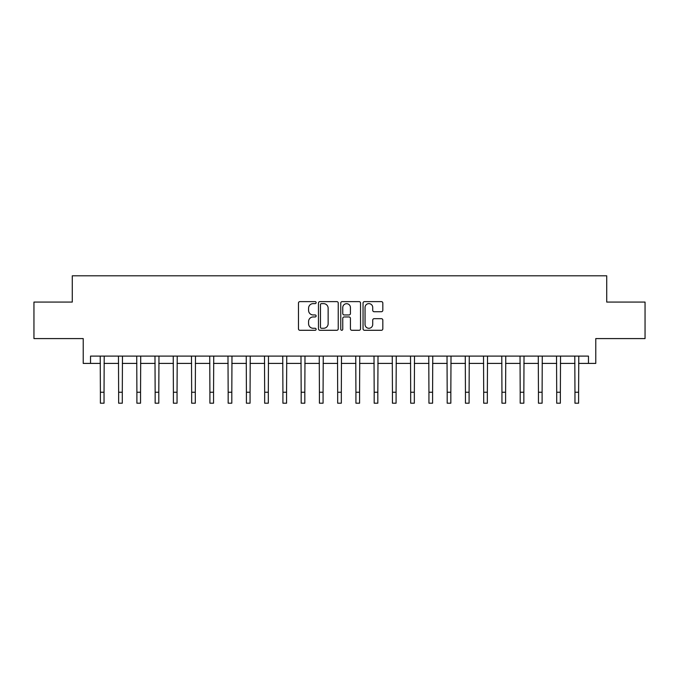 <?xml version="1.0" encoding="UTF-8"?>
<svg xmlns="http://www.w3.org/2000/svg" width="679" height="679" viewBox="0 0 679 679"><rect width="100%" height="100%" fill="white"/><g stroke="black" fill="none" stroke-linecap="round" stroke-linejoin="round"><path stroke-width="1.02" d="M316.134 302.622A1.002 1.002 0 0 0 315.132 301.62L299.906 301.62A1.434 1.434 0 0 0 298.471 303.055L298.471 328.857A1.434 1.434 0 0 0 299.906 330.291L315.132 330.291A1.002 1.002 0 0 0 316.134 329.281A1.002 1.002 0 0 0 315.132 328.28L313.163 328.28A4.583 4.583 0 0 1 308.58 323.696L308.58 321.54A4.583 4.583 0 0 1 313.163 316.957L315.132 316.957A1.002 1.002 0 0 0 316.134 315.956A1.002 1.002 0 0 0 315.132 314.954L313.163 314.954A4.583 4.583 0 0 1 308.58 310.362L308.58 308.215A4.583 4.583 0 0 1 313.163 303.632L315.132 303.632A1.002 1.002 0 0 0 316.134 302.622M381.386 311.729A1.434 1.434 0 0 0 382.82 310.295L382.82 303.055A1.434 1.434 0 0 0 381.386 301.62L364.479 301.62A1.434 1.434 0 0 0 363.044 303.055L363.044 328.857A1.434 1.434 0 0 0 364.479 330.291L381.386 330.291A1.434 1.434 0 0 0 382.82 328.857L382.82 320.115A1.434 1.434 0 0 0 381.386 318.68L374.146 318.68A1.434 1.434 0 0 0 372.72 320.115L372.72 324.443A3.836 3.836 0 0 1 368.884 328.28A3.836 3.836 0 0 1 365.047 324.443L365.047 307.46A3.836 3.836 0 0 1 368.884 303.632A3.836 3.836 0 0 1 372.72 307.46L372.72 310.295A1.434 1.434 0 0 0 374.146 311.729L381.386 311.729M90.536 363.409L90.536 356.11L588.464 356.11L588.464 363.409L595.772 363.409L595.772 338.583L645.05 338.583L645.05 302.079L606.72 302.079L606.72 275.801L72.28 275.801L72.28 302.079L33.95 302.079L33.95 338.583L83.228 338.583L83.228 363.409L100.39 363.409M338.244 303.055A1.434 1.434 0 0 0 336.809 301.62L319.902 301.62A1.434 1.434 0 0 0 318.468 303.055L318.468 328.857A1.434 1.434 0 0 0 319.902 330.291L336.809 330.291A1.434 1.434 0 0 0 338.244 328.857L338.244 303.055M342.191 301.62L359.098 301.62A1.434 1.434 0 0 1 360.532 303.055L360.532 328.857A1.434 1.434 0 0 1 359.098 330.291L351.866 330.291A1.434 1.434 0 0 1 350.432 328.857L350.432 318.392A1.434 1.434 0 0 0 348.998 316.957L344.194 316.957A1.434 1.434 0 0 0 342.759 318.392L342.759 329.281A1.002 1.002 0 0 1 341.758 330.291A1.002 1.002 0 0 1 340.756 329.281L340.756 303.055A1.434 1.434 0 0 1 342.191 301.62M104.04 363.409L118.638 363.409M122.296 363.409L136.895 363.409M140.545 363.409L155.151 363.409M158.801 363.409L173.4 363.409M177.049 363.409L191.656 363.409M195.306 363.409L209.904 363.409M213.554 363.409L228.161 363.409M231.811 363.409L246.409 363.409M250.059 363.409L264.666 363.409M268.315 363.409L282.914 363.409M286.563 363.409L301.17 363.409M304.82 363.409L319.419 363.409M323.077 363.409L337.675 363.409M341.325 363.409L355.923 363.409M359.581 363.409L374.18 363.409M377.83 363.409L392.437 363.409M396.086 363.409L410.685 363.409M414.334 363.409L428.941 363.409M432.591 363.409L447.189 363.409M450.839 363.409L465.446 363.409M469.096 363.409L483.694 363.409M487.344 363.409L501.951 363.409M505.6 363.409L520.199 363.409M523.849 363.409L538.455 363.409M542.105 363.409L556.704 363.409M560.362 363.409L574.96 363.409M578.61 363.409L588.464 363.409M321.473 303.632A1.002 1.002 0 0 0 320.471 304.633L320.471 327.278A1.002 1.002 0 0 0 321.473 328.28L323.552 328.28A4.583 4.583 0 0 0 328.144 323.696L328.144 308.215A4.583 4.583 0 0 0 323.552 303.632L321.473 303.632M350.432 307.536A3.836 3.836 0 0 0 346.596 303.7A3.836 3.836 0 0 0 342.759 307.536L342.759 313.52A1.434 1.434 0 0 0 344.194 314.954L348.998 314.954A1.434 1.434 0 0 0 350.432 313.52L350.432 307.536M100.22 356.11L100.39 392.25L104.04 392.25L104.21 356.11M100.39 392.25L100.39 403.199L104.04 403.199L104.04 392.25M118.469 356.11L118.638 392.25L122.296 392.25L122.466 356.11M118.638 392.25L118.638 403.199L122.296 403.199L122.296 392.25M136.725 356.11L136.895 392.25L140.545 392.25L140.723 356.11M136.895 392.25L136.895 403.199L140.545 403.199L140.545 392.25M154.973 356.11L155.151 392.25L158.801 392.25L158.971 356.11M155.151 392.25L155.151 403.199L158.801 403.199L158.801 392.25M173.23 356.11L173.4 392.25L177.049 392.25L177.227 356.11M173.4 392.25L173.4 403.199L177.049 403.199L177.049 392.25M191.478 356.11L191.656 392.25L195.306 392.25L195.476 356.11M191.656 392.25L191.656 403.199L195.306 403.199L195.306 392.25M209.735 356.11L209.904 392.25L213.554 392.25L213.732 356.11M209.904 392.25L209.904 403.199L213.554 403.199L213.554 392.25M227.983 356.11L228.161 392.25L231.811 392.25L231.98 356.11M228.161 392.25L228.161 403.199L231.811 403.199L231.811 392.25M246.239 356.11L246.409 392.25L250.059 392.25L250.237 356.11M246.409 392.25L246.409 403.199L250.059 403.199L250.059 392.25M264.487 356.11L264.666 392.25L268.315 392.25L268.485 356.11M264.666 392.25L264.666 403.199L268.315 403.199L268.315 392.25M282.744 356.11L282.914 392.25L286.563 392.25L286.742 356.11M282.914 392.25L282.914 403.199L286.563 403.199L286.563 392.25M300.992 356.11L301.17 392.25L304.82 392.25L304.99 356.11M301.17 392.25L301.17 403.199L304.82 403.199L304.82 392.25M319.249 356.11L319.419 392.25L323.077 392.25L323.246 356.11M319.419 392.25L319.419 403.199L323.077 403.199L323.077 392.25M337.505 356.11L337.675 392.25L341.325 392.25L341.495 356.11M337.675 392.25L337.675 403.199L341.325 403.199L341.325 392.25M355.754 356.11L355.923 392.25L359.581 392.25L359.751 356.11M355.923 392.25L355.923 403.199L359.581 403.199L359.581 392.25M374.01 356.11L374.18 392.25L377.83 392.25L378.008 356.11M374.18 392.25L374.18 403.199L377.83 403.199L377.83 392.25M392.258 356.11L392.437 392.25L396.086 392.25L396.256 356.11M392.437 392.25L392.437 403.199L396.086 403.199L396.086 392.25M410.515 356.11L410.685 392.25L414.334 392.25L414.513 356.11M410.685 392.25L410.685 403.199L414.334 403.199L414.334 392.25M428.763 356.11L428.941 392.25L432.591 392.25L432.761 356.11M428.941 392.25L428.941 403.199L432.591 403.199L432.591 392.25M447.02 356.11L447.189 392.25L450.839 392.25L451.017 356.11M447.189 392.25L447.189 403.199L450.839 403.199L450.839 392.25M465.268 356.11L465.446 392.25L469.096 392.25L469.265 356.11M465.446 392.25L465.446 403.199L469.096 403.199L469.096 392.25M483.524 356.11L483.694 392.25L487.344 392.25L487.522 356.11M483.694 392.25L483.694 403.199L487.344 403.199L487.344 392.25M501.773 356.11L501.951 392.25L505.6 392.25L505.77 356.11M501.951 392.25L501.951 403.199L505.6 403.199L505.6 392.25M520.029 356.11L520.199 392.25L523.849 392.25L524.027 356.11M520.199 392.25L520.199 403.199L523.849 403.199L523.849 392.25M538.277 356.11L538.455 392.25L542.105 392.25L542.275 356.11M538.455 392.25L538.455 403.199L542.105 403.199L542.105 392.25M556.534 356.11L556.704 392.25L560.362 392.25L560.531 356.11M556.704 392.25L556.704 403.199L560.362 403.199L560.362 392.25M574.79 356.11L574.96 392.25L578.61 392.25L578.78 356.11M574.96 392.25L574.96 403.199L578.61 403.199L578.61 392.25"/></g></svg>
